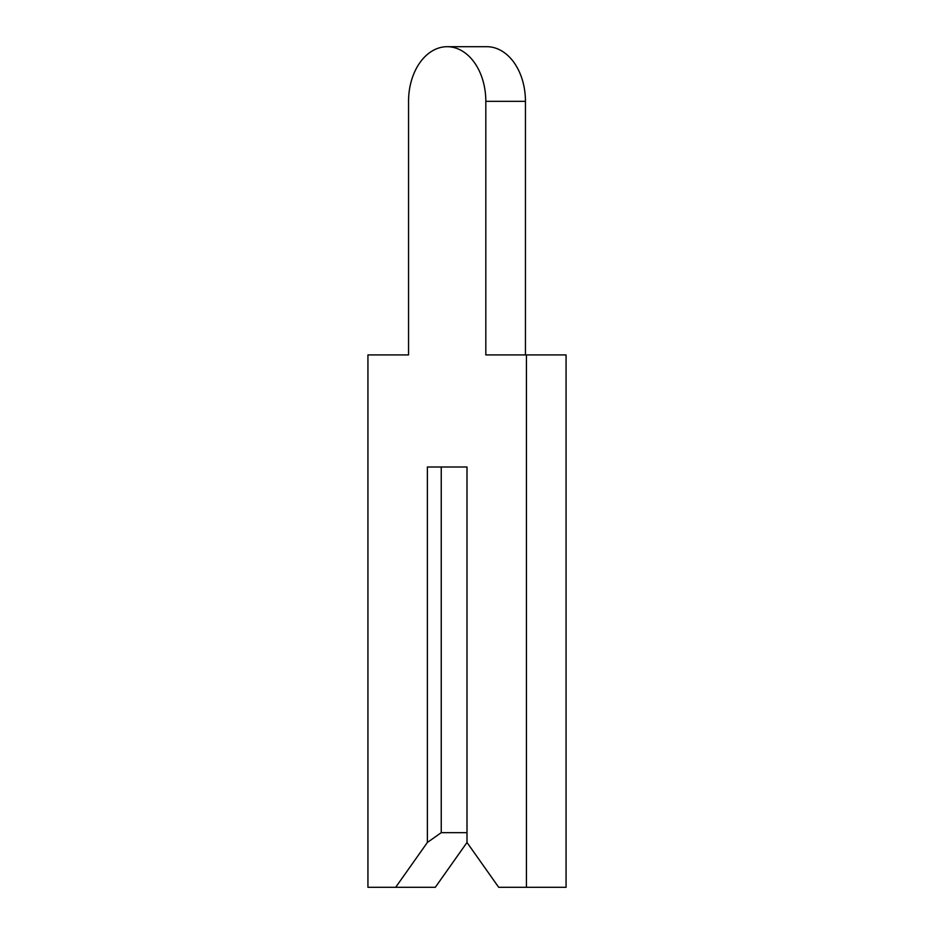 <?xml version="1.0" encoding="UTF-8"?>
<svg xmlns="http://www.w3.org/2000/svg" width="934" height="934" viewBox="0 0 934 934"><rect width="100%" height="100%" fill="white"/><g stroke="black" fill="none" stroke-linecap="round" stroke-linejoin="round"><path stroke-width="1.4" d="M408.555 101.339L408.555 354.92L367.938 354.92L367.938 887.3L395.677 887.3L427.375 842.468L441.245 832.661L467 832.661L467 467L467 842.468L498.698 887.3L526.437 887.3L526.437 354.92L485.82 354.92L485.82 101.339A54.639 38.633 -90 0 0 447.188 46.7A54.639 38.633 -90 0 0 408.555 101.339L408.555 354.92M395.677 887.3L435.302 887.3L467 842.468M441.245 832.661L441.245 467L467 467L427.375 467L427.375 842.468M525.445 354.92L525.445 101.339A54.639 38.633 -90 0 0 486.812 46.7L447.188 46.7M526.437 887.3L566.062 887.3L566.062 354.92L526.437 354.92M485.82 101.339L525.445 101.339"/></g></svg>
